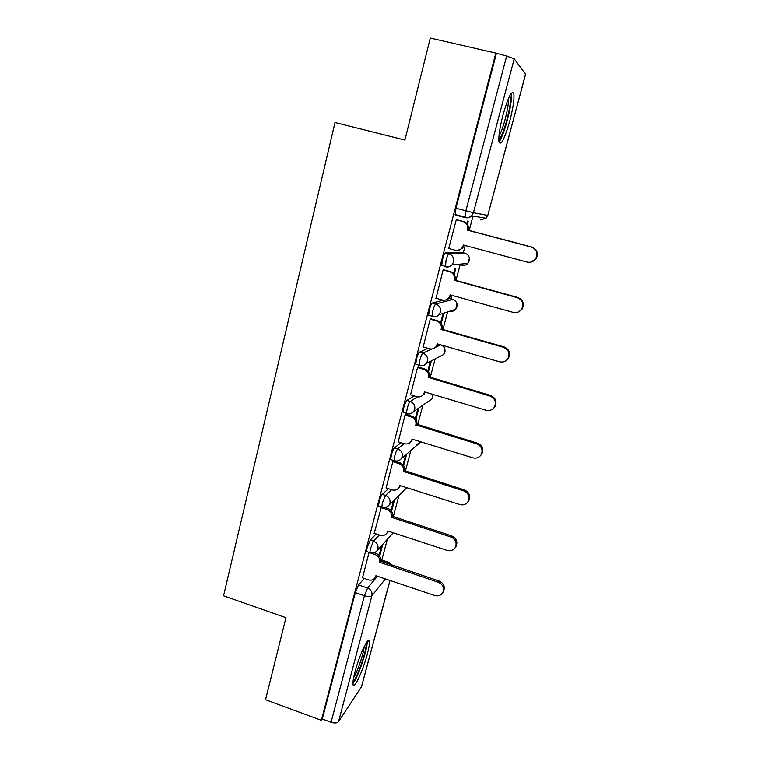 <?xml version="1.0" encoding="UTF-8"?>
<svg xmlns="http://www.w3.org/2000/svg" width="761" height="761" viewBox="0 0 761 761"><rect width="100%" height="100%" fill="white"/><g stroke="black" fill="none" stroke-linecap="round" stroke-linejoin="round"><path stroke-width="1.14" d="M376.181 533.956L370.293 540.082L367.144 547.597L366.583 551.563L367.173 551.754M388.433 488.714L382.26 494.374C381.213 495.601 380.177 498.055 379.13 501.746L378.54 505.97L379.168 506.17M401.047 442.683L394.445 447.829C393.427 448.914 392.4 451.321 391.344 455.059L390.726 459.568L391.382 459.777M414.136 395.882L406.85 400.438C405.87 401.361 404.852 403.72 403.787 407.515L403.121 412.329L403.844 412.548M427.929 348.348L419.482 352.172C418.54 352.933 417.532 355.235 416.448 359.078L415.753 364.224L416.562 364.462M443.349 300.176L432.362 303.002C431.458 303.591 430.45 305.836 429.356 309.737L428.614 315.244L429.604 315.52M461.917 252.414L445.47 252.909C444.605 253.318 443.625 255.506 442.512 259.463L441.722 265.361L443.14 265.741M509.784 121.009C513.028 108.395 514.388 99.358 513.865 93.888C511.963 89.551 508.338 96.599 502.964 115.035C499.73 127.743 498.388 136.695 498.95 141.907C500.919 146.083 504.533 139.111 509.784 121.009M367.278 654.289C368.942 647.992 369.637 643.711 369.361 641.456C368.857 635.083 359.449 654.736 355.054 671.754C353.418 678.013 352.733 682.227 353.009 684.405C353.675 690.693 363.064 670.622 367.278 654.289M381.803 560.134L387.311 539.359M393.237 516.985L398.973 495.373M405.337 471.373L410.826 450.655M417.646 424.933L422.888 405.166M430.184 377.656L435.149 358.916M442.95 329.503L447.611 311.905M451.035 298.978L451.986 295.392M455.953 280.457L460.129 264.704M463.287 252.776L465.218 245.499M469.195 230.488L473.019 216.067M390.012 580.481L361.57 686.65L338.54 721.675C337.133 723.15 334.659 723.331 331.102 722.227L322.312 718.993L355.358 592.638L358.536 584.971L364.224 578.436M265.541 699.72L321.389 720.306L495.83 53.099L430.298 38.05L404.909 140.014L335.011 122.511L223.563 595.806L285.965 617.694L265.541 699.72M322.312 718.993L321.389 720.306M459.368 215.667L455.392 215.04L465.275 217.627L465.875 210.826L506.655 56.086L514.217 58.806L525.575 74.293L487.782 215.392L525.547 74.121M506.655 56.086L495.83 53.099M457.142 219.872L456.305 219.587L448.676 248.666L449.351 248.657M454.193 274.369L455.782 268.376L454.945 268.471L453.594 273.58M444.024 269.87L443.14 269.794L436.043 298.236M441.199 323.492L443.52 314.731L442.645 315.016L440.609 322.702M431.154 318.945L430.222 319.068L423.173 346.968M418.512 367.125L417.532 367.458L410.569 394.816M406.098 414.441L405.08 414.964L398.222 441.808M393.903 460.919L392.847 461.613L386.093 487.963M381.404 506.893L374.193 533.309M369.085 552.391L362.502 577.856M448.315 298.902L449.589 298.578L452.947 299.511M467.435 224.333L468.253 221.204L467.473 221.099L466.826 223.534M379.672 556.139L382.793 544.343M391.544 511.259L394.617 499.654M403.625 465.58L406.64 454.184M415.925 419.073L418.864 407.944M428.453 371.72L431.306 360.904M388.919 562.503L380.69 559.592M496.324 53.708L455.915 208.219L455.392 215.04M430.393 361.38L427.863 370.94M417.903 408.609L415.344 418.293M405.632 455.03L403.054 464.809M393.57 500.671L390.973 510.498M381.708 545.532L379.111 555.378M448.724 248.486L455.354 250.274C457.799 250.835 459.929 250.217 461.746 248.409L463.468 245.032L527.183 262.088C530.541 262.802 533.309 261.803 535.497 259.082C538.246 253.575 536.866 249.57 531.349 247.068L467.406 230.145L467.539 229.66C468.196 225.617 466.664 222.897 462.945 221.499L463.677 221.594C467.397 222.992 468.919 225.703 468.262 229.727L468.139 230.212L531.834 247.068C537.323 249.56 538.693 253.546 535.963 259.025L530.388 262.25M464.162 245.213L462.488 248.4L457.523 250.464M456.286 219.644L463.677 221.594M456.267 219.739L462.945 221.499M467.406 230.145L468.139 230.212M435.701 298.141L442.255 299.977C444.805 300.576 446.973 299.91 448.781 297.979L450.265 294.907L513.218 312.41C516.662 313.161 519.459 312.124 521.589 309.299C524.063 303.962 522.636 300.091 517.309 297.665L454.136 280.295L454.26 279.82C454.907 275.853 453.385 273.151 449.703 271.734L450.483 271.629C454.155 273.047 455.668 275.739 455.03 279.687L454.897 280.162L517.841 297.465C523.149 299.882 524.567 303.734 522.103 309.052L518.85 311.782M450.94 295.097L449.561 297.779L445.927 299.891M443.568 269.746L450.483 271.629M443.102 269.927L449.703 271.734M454.136 280.295L454.897 280.162M422.926 346.892L429.404 348.766C432.029 349.404 434.227 348.7 436.005 346.674L437.299 343.867L499.511 361.789C503.021 362.578 505.818 361.523 507.91 358.621C510.165 353.446 508.7 349.68 503.525 347.32L441.095 329.523L441.218 329.056C441.856 325.156 440.343 322.483 436.709 321.037L437.537 320.752C441.161 322.188 442.664 324.852 442.036 328.733L441.913 329.209L504.105 346.93C509.261 349.28 510.717 353.028 508.472 358.184L506.465 360.286M430.859 318.859L437.537 320.752M435.368 347.358L440.705 344.876L437.965 344.086L436.833 346.293L434.179 348.224M430.184 319.192L436.709 321.037M441.095 329.523L441.913 329.209M509.946 95.391L510.488 99.729C510.308 111.02 502.241 138.426 498.778 139.52M498.95 136.029C502.621 130.711 508.291 109.632 508.443 100.671L508.405 98.626M498.95 141.927C503.344 137.189 511.211 109.032 511.449 97.123L511.268 93.289M366.022 643.245C367.82 647.326 357.052 679.135 353.066 681.399M353.675 677.575C357.508 671.773 363.729 653.404 364.215 646.574M352.942 683.502C357.765 678.222 367.829 648.486 367.192 641.542M410.379 394.759L416.781 396.671C419.463 397.337 421.68 396.614 423.43 394.512L424.571 391.934L486.06 410.255C489.618 411.083 492.405 410.017 494.45 407.068C496.524 402.036 495.04 398.374 490.008 396.053L428.424 377.389C429.042 373.556 427.549 370.911 423.953 369.446L424.819 368.98C428.405 370.436 429.889 373.071 429.28 376.895L490.626 395.482C495.649 397.784 497.123 401.437 495.059 406.45L493.708 408.086M418.293 367.068L424.819 368.98M425.237 392.124L422.298 395.663M417.504 367.553L423.953 369.446M428.3 377.846L429.156 377.351M398.051 441.76L404.386 443.711C407.116 444.405 409.342 443.673 411.054 441.513L412.082 439.126L472.857 457.837C476.443 458.693 479.221 457.637 481.218 454.65C483.14 449.761 481.646 446.174 476.728 443.901L415.858 424.847C416.467 421.08 414.983 418.455 411.425 416.98L412.338 416.343C415.877 417.808 417.351 420.424 416.752 424.172L477.394 443.149C482.293 445.413 483.787 448.99 481.865 453.86L480.866 455.202M405.917 414.393L412.338 416.343M412.719 439.325L410.398 442.293M405.052 415.049L411.425 416.98M415.744 425.304L416.628 424.628M385.951 487.915L392.21 489.913C394.978 490.636 397.204 489.894 398.888 487.696L399.81 485.48L459.891 504.562C463.497 505.447 466.265 504.391 468.205 501.394C470.003 496.629 468.5 493.118 463.696 490.874L403.52 471.449C404.11 467.749 402.645 465.152 399.125 463.658L400.077 462.85C403.577 464.334 405.033 466.921 404.452 470.612L464.41 489.951C469.195 492.186 470.688 495.687 468.9 500.434L468.091 501.594M393.751 460.871L400.077 462.85M400.419 485.67L398.536 488.153M392.828 461.68L399.125 463.658M403.406 471.896L404.329 471.059M374.06 533.261L380.253 535.297C383.049 536.048 385.266 535.306 386.921 533.071L387.749 531.007L447.164 550.441C450.769 551.364 453.527 550.317 455.42 547.321C457.104 542.669 455.592 539.226 450.893 537L391.401 517.233C391.972 513.589 390.526 511.012 387.045 509.499L388.024 508.529C391.496 510.032 392.942 512.6 392.362 516.234L451.644 535.906C456.334 538.132 457.837 541.556 456.162 546.189L455.516 547.178M384.857 507.511L388.024 508.529M388.338 531.197L386.788 533.261M380.814 507.492L387.045 509.499M391.287 517.67L392.248 516.662M362.379 577.808L368.505 579.882C371.32 580.653 373.537 579.92 375.144 577.666L375.905 575.735L434.655 595.502C438.269 596.453 441 595.425 442.854 592.429C444.443 587.892 442.931 584.515 438.317 582.298L379.492 562.198C380.062 558.612 378.617 556.063 375.183 554.541L376.191 553.409C379.625 554.931 381.061 557.471 380.49 561.047L439.116 581.052C443.711 583.259 445.214 586.626 443.634 591.154L443.187 591.887M374.269 552.771L376.191 553.409M376.457 575.915L375.202 577.599M369.018 552.496L369.856 552.771M370.293 552.914L375.183 554.541M379.378 562.626L380.386 561.466M370.398 552.828L369.827 552.638L370.398 548.681L373.537 541.147L379.359 535.002M370.293 540.082L373.537 541.147C377.018 542.679 378.474 545.266 377.903 548.9L377.19 550.526L393.247 532.805M382.431 507.235L381.822 507.026L382.422 502.812L385.532 495.421L391.639 489.732M382.26 494.374L385.532 495.421C389.061 496.943 390.526 499.549 389.946 503.249L389.147 505.009L406.802 487.696M394.683 460.814L394.036 460.605L394.674 456.096C395.73 452.357 396.757 449.941 397.756 448.866L404.281 443.682M394.445 447.829L397.756 448.866C401.323 450.36 402.797 452.995 402.208 456.762L401.313 458.674L420.881 441.837M407.183 413.565L406.479 413.347L407.154 408.533C408.219 404.738 409.237 402.379 410.198 401.447L417.428 396.833M406.85 400.438L410.198 401.447C413.803 402.93 415.297 405.594 414.688 409.418L413.689 411.52C411.939 413.651 409.703 414.374 406.992 413.689M419.939 365.461L419.149 365.223L419.853 360.077C420.938 356.224 421.946 353.922 422.878 353.161L431.896 348.976M419.482 352.172L422.878 353.161C426.521 354.626 428.034 357.309 427.406 361.199L426.265 363.511C424.476 365.575 422.26 366.279 419.606 365.622M433.028 316.49L432.048 316.215L432.809 310.707C433.903 306.807 434.902 304.562 435.787 303.962L452.766 299.463C456.172 300.795 457.58 303.287 456.981 306.94L455.744 309.308L457.019 303.915M432.362 303.002L435.787 303.962C439.478 305.418 441 308.119 440.362 312.086L439.04 314.645C437.233 316.605 435.035 317.28 432.457 316.671M462.84 263.886L461.87 265.17C464.162 265.703 466.16 265.123 467.844 263.42L452.015 264.885C450.198 266.731 448.039 267.358 445.546 266.788L445.994 260.405C447.107 256.447 448.096 254.26 448.952 253.841L465.133 253.28M445.47 252.909L448.952 253.841C452.681 255.268 454.212 258.008 453.566 262.041L452.015 264.885C450.065 266.626 447.791 267.101 445.195 266.302L441.722 265.361M358.536 584.971L367.582 588.044L377.427 576.248M387.73 563.92L389.347 562.645L392.524 565.518M380.681 559.915L388.804 562.626L392.2 565.413M385.427 578.94L371.91 595.739L338.54 721.675M361.38 687.135L389.946 580.462M514.217 58.806L473.428 212.709L487.715 215.382L486.07 218.255L480.181 219.91M461.822 252.386L465.028 253.251C468.481 254.564 469.898 257.085 469.28 260.795L467.844 263.42L469.432 258.274M439.582 356.624L443.815 354.436L444.89 352.295C445.47 348.7 444.082 346.226 440.705 344.876L440.762 344.866M449.77 311.211C452.12 311.715 454.108 311.087 455.744 309.308L439.04 314.645C437.09 316.528 434.759 317.052 432.048 316.215L428.614 315.244M429.08 400.885L432.058 398.831L433.133 394.483M416.438 444.814L420.909 441.846M455.915 208.219L473.428 212.709L471.649 215.839C469.813 217.579 467.682 218.169 465.275 217.627M368.961 640.524L368.771 641.257M355.358 592.638L364.433 595.73L367.582 588.044C371.026 589.594 372.471 592.163 371.91 595.739C370.588 596.824 368.096 596.824 364.433 595.73L331.102 722.227M463.344 245.518L464.077 245.518M467.539 229.66L468.262 229.727M531.349 247.068L531.834 247.068M450.141 295.382L450.921 295.192M454.26 279.82L455.03 279.687M517.309 297.665L517.841 297.465M437.175 344.333L437.851 344.029M441.218 329.056L442.036 328.733M503.525 347.32L504.105 346.93M424.457 392.391L424.98 392.048M428.424 377.389L429.28 376.895M490.008 396.053L490.626 395.482M415.858 424.847L416.752 424.172M476.728 443.901L477.394 443.149M403.52 471.449L404.452 470.612M463.696 490.874L464.41 489.951M391.401 517.233L392.362 516.234M450.893 537L451.644 535.906M379.492 562.198L380.49 561.047M438.317 582.298L439.116 581.052M367.772 640.905L369.361 641.456M415.753 364.224L419.149 365.223C421.936 366.089 424.315 365.518 426.265 363.511L443.815 354.436L444.69 348.567M403.121 412.329L406.479 413.347C409.342 414.241 411.749 413.632 413.689 411.52L432.058 398.831L433.209 394.502M390.726 459.568L394.036 460.605C396.957 461.527 399.382 460.881 401.313 458.674M378.54 505.97L381.822 507.026C384.79 507.977 387.225 507.302 389.147 505.009M366.583 551.563L369.827 552.638C372.823 553.599 375.278 552.895 377.19 550.526M455.078 214.535L464.981 217.142C467.482 217.893 469.708 217.456 471.649 215.839L486.07 218.255L487.782 215.392M461.746 248.409L462.488 248.4M448.781 297.979L449.561 297.779M521.589 309.299L522.103 309.052M436.005 346.674L436.833 346.293M507.91 358.621L508.472 358.184M423.43 394.512L424.296 393.951M494.45 407.068L495.059 406.45M411.054 441.513L411.958 440.781M481.218 454.65L481.865 453.86M398.888 487.696L399.829 486.793M468.205 501.394L468.9 500.434M386.921 533.071L387.901 532.015M455.42 547.321L456.162 546.189M375.144 577.666L376.162 576.457M442.854 592.429L443.634 591.154"/></g></svg>
